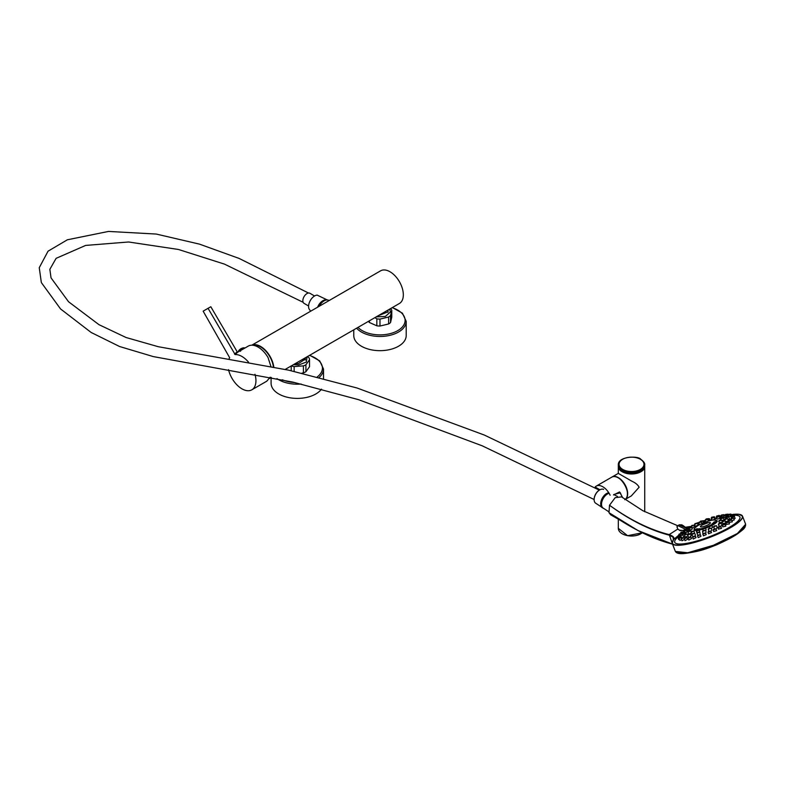 <?xml version="1.0" encoding="UTF-8"?>
<svg xmlns="http://www.w3.org/2000/svg" width="785" height="785" viewBox="0 0 785 785"><rect width="100%" height="100%" fill="white"/><g stroke="black" fill="none" stroke-linecap="round" stroke-linejoin="round"><path stroke-width="1.18" d="M271.09 377.408A18.84 10.882 60 0 1 270.06 378.164A18.84 10.882 60 0 1 269.49 378.448M251.867 345.204A18.84 10.882 60 0 1 265.173 349.992A18.84 10.882 60 0 1 273.788 367.027M285.2 369.421L399.428 303.471A18.84 10.882 -120 0 0 403.333 294.846A18.84 10.882 -120 0 0 395.11 275.878A18.84 10.882 -120 0 0 380.588 270.835L251.779 345.204M253.378 345.322A18.261 10.539 60 0 1 273.396 366.938M324.009 300.93A7.634 4.406 120 0 0 318.396 306.739M319.23 306.258A9.322 5.387 -60 0 1 328.827 300.37L329.131 300.547M309.506 359.775L309.506 366.732L305.924 371.717L305.924 364.77L309.506 359.775A12.197 7.045 180 0 0 309.094 357.97L307.583 356.488M305.924 364.77A12.197 7.045 180 0 1 303.412 365.879L303.412 372.826A12.197 7.045 0 0 0 305.924 371.717M291.215 365.947L291.215 370.736M294.139 371.393L294.139 366.575A12.197 7.045 180 0 1 291.284 365.908M286.731 369.745L285.946 368.989M303.412 372.826L301.882 373.179M294.139 366.575L303.412 365.879M305.267 357.95L305.463 358.971L298.369 363.641L295.366 363.553M307.082 356.783L306.327 362.062L298.673 364.976L293.512 364.623M271.09 377.565L271.09 383.257A26.219 15.141 -0 0 0 292.128 398.103A26.219 15.141 -0 0 0 321.477 389.125M237.482 352.377L235.157 354.575A19.811 11.441 60 0 1 248.551 362.209M254.978 374.278A19.811 11.441 60 0 1 251.838 389.802A19.811 11.441 60 0 1 228.533 369.656M229.043 358.863A19.811 11.441 60 0 1 229.671 357.744L203.148 311.154L210.812 306.739L237.521 352.377L236.972 352.632M235.157 354.575L208.064 308.319M251.838 389.802L266.822 381.157L270.128 377.212M270.923 366.448L268.038 357.567A19.811 11.441 60 0 0 248.227 346.126L237.423 352.367M234.489 354.084L236.972 352.053M239.003 350.797L244.263 347.765A7.251 7.251 0 0 0 238.444 351.121L239.003 350.797M240.573 351.268L240.406 350.65L243.664 348.766M244.832 348.089L244.223 348.442M240.406 350.65L239.778 351.013M388.624 317.022L388.624 323.969A12.197 7.045 -0 0 0 390.547 322.527L390.547 315.57A12.197 7.045 180 0 1 388.624 317.022L379.979 319.093A12.197 7.045 180 0 1 376.839 318.847L376.839 325.804A12.197 7.045 -0 0 0 379.979 326.04L379.979 319.093M388.624 323.969L379.979 326.04M376.839 325.804L369.421 322.517L369.421 320.79M374.877 317.64L376.839 318.847M368.479 321.34A12.197 7.045 -0 0 0 369.421 322.517M390.596 308.574A12.197 7.045 180 0 1 391.764 310.212L391.764 317.169L390.547 322.527M390.547 315.57L391.764 310.212M387.947 310.222L388.075 311.851L378.046 315.815M389.762 309.045L390.38 312.028L385.327 316.453L376.192 316.885M353.76 329.828L353.76 335.529A26.219 15.141 0 0 0 393.069 348.648A26.219 15.141 0 0 0 406.208 335.529L406.208 321.33L402.401 313.166L392.382 307.534M610.602 514.744L608.993 512.683L609.513 505.236C629.698 519.827 649.578 529.63 669.154 534.614L677.779 529.07M677.641 525.714L642.729 510.662M668.987 535.105L669.212 534.634C673.157 536.008 674.658 537.607 673.736 539.432L672.784 536.969L668.987 535.105C649.47 529.963 629.648 520.004 609.513 505.236L615.195 497.661L621.563 496.876M673.736 539.432L678.819 535.125M683.686 532.034L683.49 531.465L686.384 530.336L687.012 531.936L685.599 533.035M694.705 526.342L695.235 526.097M733.033 514.401A37.523 7.928 -21.2 0 1 715.998 534.663A37.523 7.928 -21.2 0 1 673.314 540.07L673.216 537.597M678.014 536.93A34.962 7.389 -21.2 0 0 688.111 543.102A34.962 7.389 -21.2 0 0 730.187 526.872A34.962 7.389 -21.2 0 0 734.211 515.245L731.316 516.383L731.591 517.08M745.622 525.744L738.538 533.054L713.555 545.565L686.63 553.209L676.778 552.728M673.324 540.011L672.254 543.406L675.365 551.433L687.719 552.768L713.418 545.29L737.409 533.486L745.652 524.262L742.512 516.147A37.68 7.958 158.8 0 1 710.258 537.205A37.68 7.958 158.8 0 1 672.254 543.406A37.68 7.958 158.8 0 1 672.51 541.385M711.838 525.459A12.432 2.63 -21.2 0 0 717.215 520.779L713.908 519.915C710.817 519.974 705.568 521.809 698.169 525.42C690.977 530.876 695.667 527.098 694.048 529.767A12.432 2.63 -21.2 0 0 696.854 530.434M699.199 530.071A12.432 2.63 -21.2 0 0 702.585 529.198M705.509 528.217A12.432 2.63 -21.2 0 0 709.09 526.774L709.581 528.04M702.055 523.467L701.437 521.878L698.542 523.006L699.582 524.655M708.541 521.054L707.913 519.297L705.009 520.426L705.636 522.015M713.477 519.758L714.899 519.199L714.203 517.403L711.298 518.522L711.907 520.092L713.477 519.758M719.708 517.393L719.345 516.471L716.45 517.6L717.039 519.101L719.943 518.453M722.946 517.619L722.573 516.658L719.678 517.776L720.601 519.327M721.876 520.632L724.123 519.817L723.387 517.914L720.493 519.042L720.787 519.807M722.2 521.466L721.66 520.072L718.766 521.201L719.345 522.692L722.259 522.211M711.239 528.472L712.662 527.392L711.985 525.656L709.09 526.784L709.63 525.95L711.985 525.656M705.568 530.67L706.157 529.885L705.519 528.236L702.614 529.355L703.124 530.572M699.788 531.965L699.229 530.13L696.334 531.259L696.952 532.868M694.421 533.054L694.077 531.062L691.183 532.191L691.899 534.045M689.789 533.692L691.34 532.593M691.212 531.798L690.849 530.886L687.954 532.004L688.798 533.977M690.417 530.582L690.044 529.62L687.14 530.738L688.209 532.652M690.3 530.277L692.35 528.962L691.771 527.461L688.867 528.59L689.171 529.345M696.825 525.675L698.15 525.008L697.463 523.242L694.568 524.37L695.333 526.342L696.825 525.675M702.006 523.33L703.576 522.653A116.533 116.533 0 0 1 705.578 521.878M708.512 520.857L709.287 520.563A116.533 116.533 0 0 1 711.769 519.739M714.782 518.905L714.89 518.856A116.533 116.533 0 0 1 716.725 518.306M722.906 517.501L724.123 517.158M726.822 515.529L726.606 514.95L723.701 516.079L724.319 517.678L725.683 517.629M729.137 517.884L728.402 515.598L725.497 516.726L725.85 517.619M727.989 519.65L729.569 518.993L728.735 516.844L725.84 517.972L726.056 518.532M726.41 521.544L728.411 520.74L727.587 518.61L724.692 519.739L725.311 521.338L726.41 521.544M725.85 522.869L725.036 520.779L722.141 521.907L722.779 523.546L725.84 523.026M720.748 526.166L722.053 525.234L721.258 523.202L718.363 524.321L719.021 526.019L720.748 526.166M715.891 528.747L717.274 527.677L716.509 525.705L713.614 526.833L714.586 528.815M710.857 531.053L711.848 530.022L711.112 528.128L708.207 529.257L708.973 531.17M705.558 532.976L706.137 532.122L705.43 530.307L702.526 531.425L703.35 535.841L706.215 534.644L705.607 533.074L702.712 534.202M700.181 534.526L699.847 532.083L696.952 533.201L697.767 535.262M694.941 535.821L695.412 535.017L694.764 533.339L691.87 534.457L692.812 536.646M690.044 536.852L691.143 535.625L690.506 533.986L687.611 535.115L688.749 537.342M687.65 534.703L687.375 533.996L684.481 535.125L685.305 537.254L687.905 535.89M685.805 533.928L685.58 533.349L682.685 534.477L683.519 536.626L684.893 536.175M685.776 533.869L685.246 532.102L682.342 533.231L682.695 534.124M688.847 528.354L686.041 529.296L686.846 531.386L687.326 531.219M694.794 526.568L694.234 525.145L691.34 526.264L692.007 527.991L693.489 527.226M728.745 516.501L730.452 516.324M733.268 515.009L733.053 514.45L730.158 515.568L730.639 516.805L731.522 516.893M731.865 520.69L734.211 519.984L733.465 518.061L730.57 519.189L730.756 519.67M733.818 518.973L735.113 518.424L734.358 516.481L731.463 517.609L731.649 518.09M734.721 517.423L734.22 515.264L731.865 515.549L731.316 516.383M700.995 536.283L700.416 534.771L697.522 535.9L698.179 537.607L700.995 536.283M711.504 532.701L710.876 531.102L707.982 532.23L708.59 533.8L711.396 532.554M713.693 531.523L716.666 530.601L716.018 528.933L713.123 530.052L713.702 531.553M718.481 529.051L721.513 528.374L720.836 526.637L717.941 527.765L718.491 529.198M722.808 526.882L725.84 526.117L725.144 524.321L722.239 525.44L722.808 526.882M726.37 524.4L729.491 523.909L728.765 522.064L725.87 523.183L726.38 524.508M729.177 522.359L732.317 521.839L731.581 519.945L728.686 521.073L729.177 522.359M680.978 535.959L682.096 534.968L681.606 533.721L678.711 534.84L678.897 535.331M680.987 536.861L680.713 535.301L677.818 536.43L678.093 537.117M681.076 537.077L680.86 536.518L677.955 537.646L678.711 539.589L679.486 539.403M682.204 537.803L682.018 537.332L679.123 538.461L679.879 540.394L681.596 539.688M684.392 538.284L684.167 537.705L681.272 538.834L682.008 540.747L684.549 539.354M687.68 539.207L687.209 537.627L684.314 538.755L685.04 540.63L687.68 539.207M691.575 538.5L691.035 537.097L688.141 538.216L688.847 540.051L691.575 538.5M696.05 537.588L695.49 536.135L692.596 537.254L693.283 539.03L696.05 537.588M681.939 534.575L682.607 534.173M694.401 525.577L694.98 525.41L694.411 525.587M691.379 526.372L685.629 527.245M672.529 544.113L638.038 530.572L608.993 512.683C630.473 527.981 651.629 538.412 672.49 543.985L669.212 534.634M683.038 525.528L686.757 528.364M685.02 529.561L683.568 530.287M708.708 524.458A5.358 1.128 -21.2 0 0 707.913 522.781L702.271 524.969A5.358 1.128 -21.2 0 0 701.584 526.941A5.358 1.128 -21.2 0 0 708.708 524.458M707.089 522.025L705.892 522.349L707.089 522.025M704.91 522.83L703.713 523.153L704.91 522.83M702.791 523.723L701.584 524.046L702.791 523.723M697.286 528.747L696.089 529.07L697.286 528.747M698.356 528.815L697.159 529.139L698.356 528.815M699.837 528.658L698.63 528.982L699.837 528.658M713.33 523.34L712.132 523.664L713.33 523.34M714.438 522.476L713.241 522.8L714.438 522.476M715.086 521.731L713.889 522.054L715.086 521.731M599.936 489.771L595.158 487.024A13.011 7.516 60 0 1 596.286 486.101A13.011 7.516 60 0 1 610.141 495.227M644.73 511.781L644.73 466.359A13.208 7.624 0 0 1 631.523 473.993A13.208 7.624 0 0 1 618.315 466.359L618.315 466.27A13.208 7.624 0 0 0 618.315 466.359L618.315 473.375L611.829 477.123A13.011 7.516 60 0 1 611.937 477.054A13.011 7.516 60 0 1 624.85 484.384A13.011 7.516 60 0 1 625.164 499.466L631.326 495.914L639.118 487.249C637.901 484.836 635.497 482.824 631.905 481.234L618.315 473.384M603.871 508.543A13.011 7.516 60 0 1 602.792 507.993A13.011 7.516 60 0 1 600.564 506.394M613.517 494.942L619.571 491.93L622.711 497.71M618.286 477.859A12.854 7.428 60 0 1 627.431 493.706M613.929 494.471L620.346 492.784L622.23 497.366M317.631 307.18A8.547 4.936 -60 0 1 326.413 299.998M310.625 311.223L309.143 309.054A8.547 4.936 -60 0 1 310.34 300.459A8.547 4.936 -60 0 1 317.189 295.131L327.276 299.939M314.559 295.984L309.889 293.276A5.829 3.366 120 0 0 304.06 296.642A5.829 3.366 120 0 0 304.06 303.373L308.584 305.983M594.127 499.466A7.575 4.376 -60 0 1 594.127 499.309A7.575 4.376 -60 0 1 594.196 498.308A7.575 4.376 -60 0 1 599.485 490.026L599.76 489.869A7.968 4.602 -60 0 1 603.616 489.408M602.752 507.758A8.39 4.847 -60 0 1 602.301 507.522L595.658 503.195A7.968 4.602 -60 0 1 594.127 499.623A7.968 4.602 -60 0 1 594.196 498.573A7.968 4.602 -60 0 1 599.76 489.869M602.301 507.522A8.39 4.847 -60 0 1 600.77 502.655A8.39 4.847 -60 0 1 608.758 492.715M601.791 506.148A7.771 4.484 -60 0 1 601.202 502.488A7.771 4.484 -60 0 1 609.082 493.245M608.709 511.692L603.155 508.081A8.439 4.877 -60 0 1 601.604 503.185A8.439 4.877 -60 0 1 609.101 493.284M318.651 306.601A7.34 4.239 -60 0 1 323.096 301.558M320.79 303.854A7.104 4.102 120 0 0 319.152 306.307M276.987 378.625A26.219 15.141 -0 0 0 301.155 384.032M319.152 377.438A26.219 15.141 -0 0 0 323.528 369.058L319.721 360.894L309.712 355.271M282.384 379.783A25.12 14.503 -0 0 0 294.777 382.54M317.228 376.947A25.12 14.503 -0 0 0 309.447 355.419M356.616 328.189A26.219 15.141 0 0 0 393.069 334.449A26.219 15.141 0 0 0 406.208 321.33M357.999 327.384A25.12 14.503 0 0 0 392.52 332.948A25.12 14.503 0 0 0 405.099 320.251A25.12 14.503 0 0 0 392.127 307.681M715.223 518.463L716.626 518.041A37.523 7.928 -21.2 0 0 715.223 518.473M710.033 520.18L711.72 519.601A37.523 7.928 -21.2 0 0 710.042 520.19M705.558 521.829A37.523 7.928 -21.2 0 0 704.753 522.133L705.558 521.819M740.952 514.832A37.68 7.958 158.8 0 1 742.512 516.147L739.097 514.312L733.023 514.391M683.588 532.063L680.595 532.956L680.781 533.437M720.11 517.011L719.345 515.961M726.606 514.95L723.544 515.166M723.299 514.754L721.798 514.931M728.087 514.734L727.862 514.155L726.616 514.989M726.194 514.656L725.222 514.823M731.09 514.538L730.904 514.077L728.058 515.313M698.65 523.271L697.659 523.742M697.492 523.31L698.522 522.731M698.552 522.643L697.09 522.947M704.773 522.182L704.194 520.681L703.115 521.446M710.072 520.288L709.463 518.708L708.796 519.278M708.619 518.836L709.463 518.708M715.312 518.689L714.654 517.011L714.321 517.384M687.042 528.59L687.582 527.755L689.946 527.491M688.514 527.873L687.297 528.128M723.741 515.666L723.466 514.96L720.571 516.088L720.797 516.667M719.835 517.217L719.217 515.617L718.53 516.196M719.345 516.471L716.489 517.187M714.89 518.856L713.938 517.138M709.287 520.563L708.551 518.649L707.874 519.228M707.265 519.003L706.068 519.336M703.576 522.653L702.869 520.818L701.368 521.75M684.108 530.582L679.153 530.13M676.994 527.118L677.857 525.577L685.668 529.424M686.698 528.393L679.182 524.812L681.861 524.831L686.836 528.325M712.564 524.105A11.657 2.463 -21.2 0 0 713.673 519.984A11.657 2.463 -21.2 0 0 698.287 525.381A11.657 2.463 -21.2 0 0 697.178 529.512A11.657 2.463 -21.2 0 0 712.564 524.105M618.315 519.582L618.315 528.354A13.208 7.624 0 0 0 627.539 535.625A13.208 7.624 0 0 0 642.326 532.74M622.24 533.78A13.051 7.536 0 0 0 640.805 533.78M622.309 471.638A13.129 7.575 0 0 0 640.737 471.638M644.73 466.172C645.535 476.063 617.51 476.063 618.315 466.172A13.208 7.624 0 0 0 631.523 473.797A13.208 7.624 0 0 0 644.73 466.172L644.73 464.965C645.093 463.366 643.759 461.452 640.697 459.225C638.696 455.732 617.746 456.065 618.315 464.965A13.208 7.624 0 0 0 631.523 472.59A13.208 7.624 0 0 0 644.73 464.965M640.324 459.254A12.452 7.183 0 0 0 619.502 462.473A12.452 7.183 0 0 0 634.741 471.275A12.452 7.183 0 0 0 640.324 459.254M596.286 486.101L611.721 477.182A13.011 7.516 60 0 1 624.517 484.335A13.011 7.516 60 0 1 625.145 499.456M271.286 377.448L270.06 378.164M305.267 359.991L305.267 357.832M323.528 378.576L323.528 369.058M238.444 351.778L238.444 351.121M244.263 347.765L244.822 348.069M387.947 312.263L387.947 310.095M642.837 510.721L621.524 496.856M745.652 524.262L744.955 527.304C743.856 528.413 745.534 527.814 738.538 533.054C734.642 536.096 727.293 540.031 716.489 544.868C705.372 549.284 699.847 551.286 686.63 553.209C680.399 554.19 676.65 553.602 675.365 551.433M699.131 524.517A116.533 116.533 0 0 0 698.14 524.969M695.324 526.303A116.533 116.533 0 0 0 691.977 528.011M638.009 530.552L610.573 514.724M701.437 521.878L699.082 522.172L698.542 523.006M707.913 519.297L705.558 519.591L705.009 520.426M714.203 517.403L711.838 517.688L711.298 518.522M716.99 516.765L716.45 517.6M722.573 516.658L720.218 516.942L719.678 517.776M723.387 517.914L721.032 518.208L720.493 519.042M721.66 520.072L719.305 520.367L718.766 521.201M705.519 528.236L703.164 528.521L702.614 529.355M699.229 530.13L696.874 530.424L696.334 531.259M694.077 531.062L691.722 531.347L691.183 532.191M690.849 530.886L688.494 531.17L687.954 532.004M690.044 529.62L687.689 529.904L687.14 530.738M691.771 527.461L689.416 527.755L688.867 528.59M697.463 523.242L695.108 523.536L694.568 524.37M702.869 520.818L700.514 521.112L699.975 521.946M708.551 518.649L706.196 518.934L705.656 519.768M714.124 516.873L711.769 517.158L711.23 517.992M719.217 515.617L716.852 515.902L716.312 516.736M723.466 514.96L721.111 515.254L720.571 516.088M724.241 515.245L723.701 516.079M728.402 515.598L726.037 515.882L725.497 516.726M728.735 516.844L726.38 517.138L725.84 517.972M727.587 518.61L725.232 518.905L724.692 519.739M725.036 520.779L722.681 521.073L722.141 521.907M721.258 523.202L718.903 523.487L718.363 524.321M716.509 525.705L714.154 525.999L713.614 526.833M711.112 528.128L708.747 528.423L708.207 529.257M705.43 530.307L703.066 530.591L702.526 531.425M699.847 532.083L697.492 532.367L696.952 533.201M694.764 533.339L692.409 533.623L691.87 534.457M690.506 533.986L688.151 534.281L687.611 535.115M687.375 533.996L685.02 534.281L684.481 535.125M685.58 533.349L683.225 533.643L682.685 534.477M685.246 532.102L682.881 532.397L682.342 533.231M686.384 530.336L684.029 530.631L683.49 531.465M688.936 528.168L686.581 528.462L686.041 529.296M714.654 517.011L714.007 516.707M704.194 520.681L701.839 520.965M699.052 522.849L696.697 523.144M694.234 525.145L691.879 525.43L691.34 526.264M730.904 514.077L728.549 514.361L728.009 515.195M727.862 514.155L725.507 514.45L724.967 515.284M724.035 514.685L721.68 514.98M719.58 515.647L718.932 515.353M733.053 514.45L730.698 514.734L730.158 515.568M733.465 518.061L731.11 518.355L730.57 519.189M734.358 516.481L732.003 516.775L731.463 517.609M700.416 534.771L698.061 535.066L697.522 535.9M705.607 533.074L703.252 533.368M710.876 531.102L708.521 531.396L707.982 532.23M716.018 528.933L713.663 529.218L713.123 530.052M720.836 526.637L718.481 526.931L717.941 527.765M725.144 524.321L722.789 524.606L722.239 525.44M728.765 522.064L726.41 522.349L725.87 523.183M731.581 519.945L729.226 520.239L728.686 521.073M681.606 533.721L679.251 534.006L678.711 534.84M680.713 535.301L678.358 535.586L677.818 536.43M680.86 536.518L678.505 536.812L677.955 537.646M682.018 537.332L679.663 537.627L679.123 538.461M684.167 537.705L681.812 538L681.272 538.834M687.209 537.627L684.854 537.911L684.314 538.755M691.035 537.097L688.681 537.382L688.141 538.216M695.49 536.135L693.135 536.42L692.596 537.254M686.306 529.718L683.951 530.012L683.411 530.846M683.499 531.837L681.135 532.122L680.595 532.956M683.47 530.415L679.987 530.601L677.641 528.894L677.013 526.48L679.182 524.812M691.379 526.362L685.599 527.226M642.797 510.701L677.681 525.695M638.038 530.572C649.764 536.714 661.313 541.258 672.666 544.201M618.315 528.354L627.578 535.694L642.356 532.76M618.315 466.172L618.315 464.965M611.721 477.182C619.816 471.628 633.593 495.492 624.732 499.721M594.127 499.505L482.225 445.821L358.519 399.663L292.884 382.109L153.252 356.576L119.555 346.509L91.129 332.457L60.543 308.927L41.34 282.561L39.25 267.705L48.052 251.18L67.392 239.778L108.526 231.428L156.244 234.058L199.459 244.125L239.062 258.412L308.515 293.021M599.328 490.125L484.365 435.067L357.008 387.996L288.654 370.167L158.266 346.705L126.071 337.511L98.959 324.666L68.55 301.754L51.035 277.87L49.847 269.324L56.108 258.343L85.653 245.42L128.563 241.986L178.46 249.473L224.451 264.113L303.147 302.303M613.821 494.589L617.501 496.463"/></g></svg>
